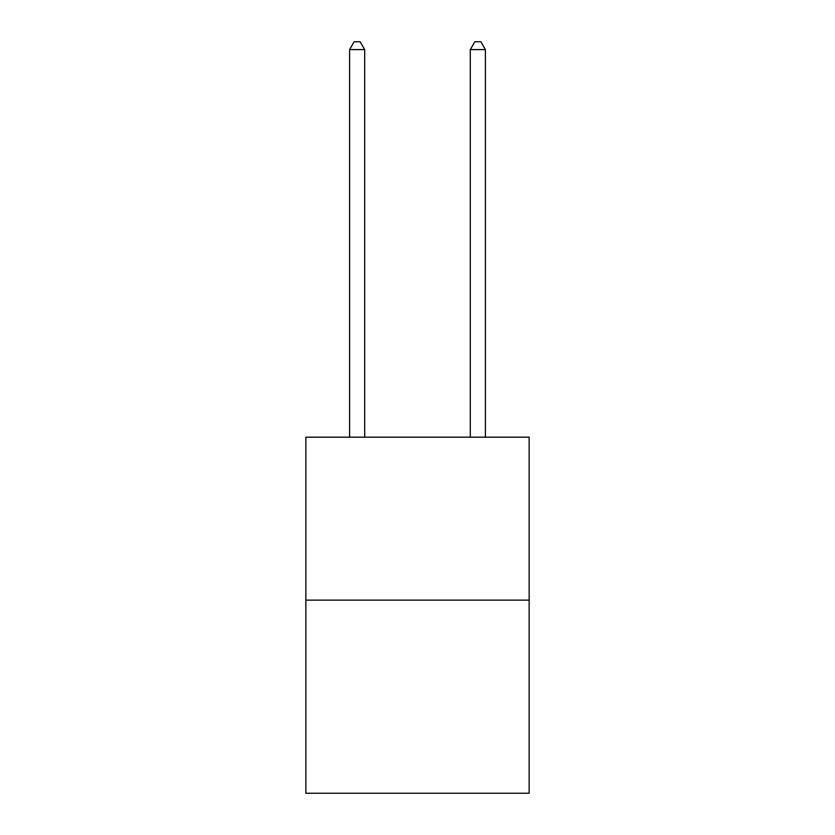 <?xml version="1.0" encoding="UTF-8"?>
<svg xmlns="http://www.w3.org/2000/svg" width="835" height="835" viewBox="0 0 835 835"><rect width="100%" height="100%" fill="white"/><g stroke="black" fill="none" stroke-linecap="round" stroke-linejoin="round"><path stroke-width="1.25" d="M529.15 600.125L529.15 437.175L305.85 437.175L305.85 793.25L529.15 793.25L529.15 600.125L305.85 600.125M364.697 437.175L364.697 49.599L349.604 49.599L349.604 437.175M349.604 49.599L354.134 41.75L360.167 41.75L364.697 49.599M485.396 437.175L485.396 49.599L470.303 49.599L470.303 437.175M470.303 49.599L474.833 41.75L480.866 41.75L485.396 49.599"/></g></svg>
